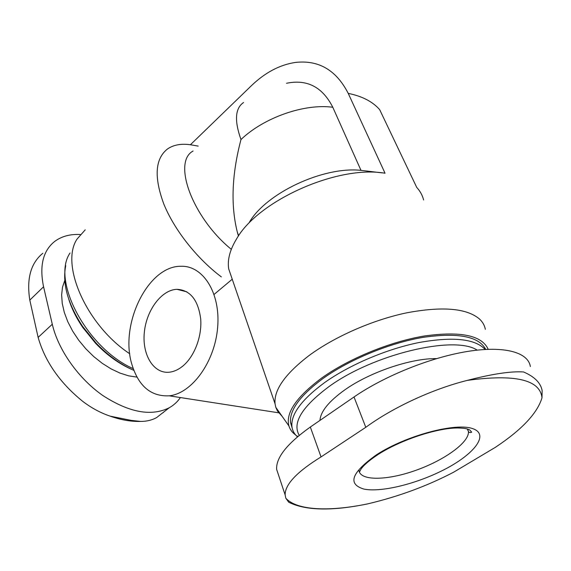 <?xml version="1.0" encoding="UTF-8"?>
<svg xmlns="http://www.w3.org/2000/svg" width="571" height="571" viewBox="0 0 571 571"><rect width="100%" height="100%" fill="white"/><g stroke="black" fill="none" stroke-linecap="round" stroke-linejoin="round"><path stroke-width="0.86" d="M286.528 83.28C307.091 79.005 322.508 86.992 332.786 107.255L360.986 170.358C323.2 166.225 266.115 193.198 249.341 222.319M129.76 353.77C86.549 325.327 59.941 264.48 77.056 239.063L85.207 229.849M221.348 276.899C196.952 258.606 174.305 229.913 163.834 204.075C153.835 176.967 155.105 158.56 167.638 148.874C173.627 144.827 181.221 143.449 190.414 144.749L251.276 85.814C265.03 72.574 279.754 64.78 295.45 62.432C318.711 59.819 336.305 70.133 348.224 93.38L385.054 173.241C337.746 164.848 258.085 200.642 236.608 238.849C229.885 249.884 227.258 259.926 228.721 268.984L231.84 278.048M231.305 249.334C192.249 217.423 172.242 162 193.091 151.029M190.414 144.749L198.208 146.105M485.343 329.339C484.608 325.413 482.638 321.951 479.433 318.961C466.643 308.19 442.368 306.149 406.623 312.844C372.492 319.988 334.456 336.754 308.961 355.619C285.086 373.962 273.787 390.029 275.058 403.804L275.786 407.294L277.406 410.942L282.302 416.552M423.611 199.971C422.461 195.339 420.17 191.164 416.744 187.438L379.672 109.653C372.692 101.645 362.207 96.221 348.224 93.38M530.366 366.561C528.232 352.307 504.4 345.505 467.421 351.465C430.491 357.417 384.39 376.011 354.02 396.981L310.331 427.029C287.199 443.51 275.964 457.607 276.635 469.341L278.734 475.657M238.45 236.037L237.279 231.969C230.605 205.117 231.84 174.312 240.976 139.545C234.267 120.645 235.124 108.297 243.546 102.516M180.386 397.552C177.488 401.813 173.762 405.224 169.209 407.78C151.322 416.659 129.182 412.569 102.794 395.503C78.391 378.466 58.206 349.88 52.289 324.249L43.567 286.778C39.292 265.9 42.982 250.797 54.645 241.469C61.561 236.315 70.09 233.996 80.24 234.51M133.207 368.645C86.885 348.281 51.033 280.418 70.055 252.982M133.842 370.358C120.41 364.412 107.798 355.298 95.999 343L82.567 326.369C67.763 303.693 62.153 283.459 65.736 265.672M131.994 369.523C119.046 363.834 106.884 355.069 95.528 343.228L82.667 327.304C76.4 318.083 71.789 308.797 68.827 299.454M42.818 253.288C30.777 263.124 26.437 278.734 29.806 300.103L38.129 337.404C45.009 361.457 59.791 382.706 82.467 401.156C91.331 407.937 100.582 412.94 110.217 416.173L131.123 420.37L140.759 421.427C131.337 421.719 121.288 420.006 110.603 416.309M156.433 417.701C151.843 420.17 146.619 421.412 140.759 421.427M382.006 172.863L360.986 170.358M488.184 349.295C482.045 335.462 460.904 331.009 424.774 335.926C390.171 341.586 348.588 358.695 321.43 378.216C296.328 397.052 285.493 412.954 288.912 425.945C290.011 429.528 292.273 432.547 295.699 435.016M485.721 349.409C478.941 336.369 457.992 332.365 422.875 337.397C389.272 343.107 349.259 359.673 322.979 378.53C300.325 395.36 289.504 409.992 290.511 422.419L292.109 427.857M485.157 349.445C475.122 338.774 453.096 336.462 419.093 342.514C386.603 349.024 349.438 364.89 324.528 382.649C301.795 399.457 290.917 414.032 291.888 426.38C292.288 430.013 293.801 433.153 296.428 435.801L297.491 436.794M477.213 350.123C454.238 334.92 372.763 354.341 328.632 386.867C301.852 406.937 292.059 423.09 299.247 435.33M436.551 358.602C410.777 358.217 369.544 372.271 344.72 389.943C328.853 401.327 320.595 411.484 319.953 420.413M288.748 502.252L285.793 498.176L285.136 494.857C285.008 484.444 296.97 471.796 321.045 456.921L365.79 427.308C393.034 407.373 432.518 389.087 467.292 380.386C492.295 373.919 511.045 371.107 523.557 371.964C534.449 376.624 540.644 382.82 542.143 390.543L542 397.787C537.361 413.226 521.851 429.72 495.45 447.279L453.652 472.188C427.194 486.014 398.622 496.549 367.945 503.815L367.01 504.022C331.708 511.202 305.621 510.602 288.748 502.237M440.555 471.453C472.731 455.951 490.418 434.874 472.995 428.742C456.193 422.219 406.324 435.423 376.653 454.68C351.458 472.567 347.197 484.03 363.863 489.069C380.329 492.459 413.483 484.672 440.555 471.453M131.765 364.012C119.589 323.864 148.196 265.522 181.135 266.279C203.098 265.536 220.656 292.93 217.644 327.404C214.91 361.857 191.927 393.44 169.23 395.824C150.894 396.695 138.403 386.089 131.765 364.012M182.42 366.396C178.152 369.787 173.777 371.728 169.294 372.213C153.492 373.926 142.008 354.691 144.32 332.458C146.369 310.239 161.522 289.775 176.946 289.319C190.222 290.047 198.137 299.903 200.692 318.875C202.134 336.59 194.24 356.996 182.42 366.396M332.786 107.255C304.243 103.401 263.809 117.626 240.976 139.545M136.983 377.117L128.696 375.854L119.974 373.091L111.074 368.88L102.238 363.32L93.73 356.561L85.807 348.781L78.712 340.216L72.653 331.116L67.806 321.759L64.302 312.423L62.239 303.379L61.639 294.879L62.503 287.156L64.766 280.411M52.289 324.249L38.129 337.404M43.567 286.778L29.806 300.103M163.449 412.426L162.292 413.168M310.331 427.029L321.045 456.921M354.02 396.981L365.79 427.308M542 397.787C540.009 379.686 515.106 373.884 467.292 380.386M285.793 498.176C296.913 510.56 329.603 511.816 367.945 503.815M467.321 428.992L468.413 431.469C469.126 432.632 470.218 432.861 471.703 432.161L469.569 429.813C466.728 428.835 466.45 428.271 457.749 427.972C436.929 427.907 400.207 440.091 377.945 454.58C369.28 460.34 363.577 465.265 360.843 469.355L359.523 471.882L358.931 470.24C359.844 481.103 386.924 480.661 415.581 470.425C444.252 460.362 469.619 442.232 468.413 431.469L467.649 429.085M275.058 403.804L228.721 268.984M95.528 343.228L95.999 343M82.667 327.304L82.567 326.369M169.209 407.78L156.447 417.715M237.279 231.969L238.628 235.773M288.912 425.945L275.786 407.294M290.511 422.419L291.888 426.38M297.941 436.415L296.428 435.801M276.635 469.341L285.122 494.864M278.641 412.797L169.23 395.824M176.946 289.319L186.924 291.86M231.997 279.426L214.111 294.408"/></g></svg>
